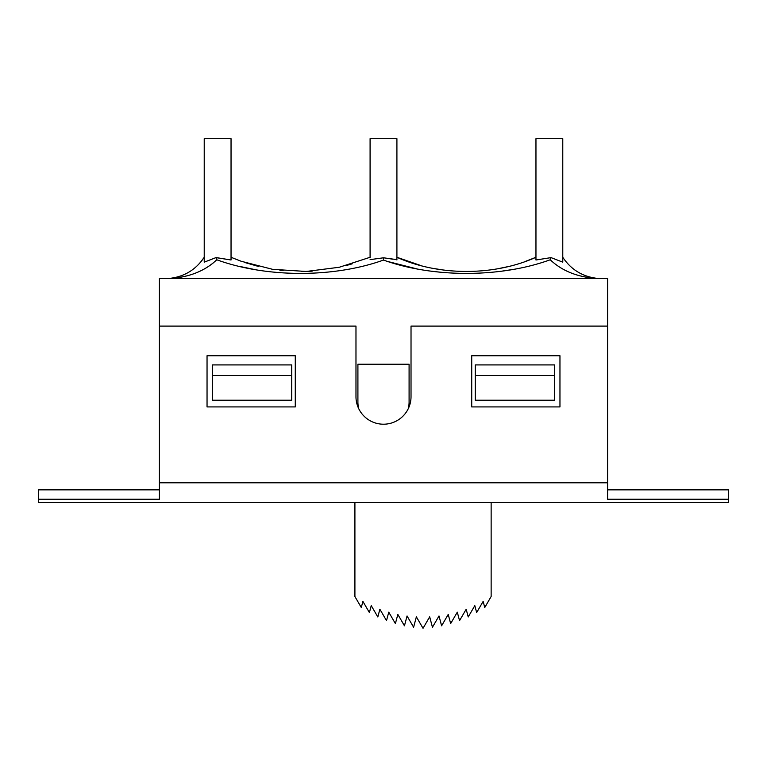 <?xml version="1.0" encoding="UTF-8"?>
<svg xmlns="http://www.w3.org/2000/svg" width="767" height="767" viewBox="0 0 767 767"><rect width="100%" height="100%" fill="white"/><g stroke="black" fill="none" stroke-linecap="round" stroke-linejoin="round"><path stroke-width="1.15" d="M396.913 259.63L383.5 257.798L383.5 260.071C433.25 277.951 500.621 277.836 550.227 259.773L551.061 257.616L535.96 259.994L551.061 257.616L562.777 262.161L562.777 138.702L535.96 138.702L535.96 259.994M525.232 261.47L535.96 257.281C494.111 276.158 438.762 276.158 396.913 257.281L420.92 265.583M433.614 268.479L444.179 270.147M465.665 271.556L467.218 271.556M498.224 268.671L506.939 266.849M550.227 259.773C561.789 270.732 577.052 276.945 596.007 278.411L597.915 278.459M598.068 278.459C582.987 276.935 571.223 269.879 562.777 257.281M200.139 262.765L204.223 257.281C195.777 269.869 184.022 276.925 168.941 278.459M213.418 262.803C202.066 271.959 187.915 277.165 170.993 278.411L169.085 278.411M170.993 278.411C189.948 276.945 205.211 270.732 216.773 259.773L215.93 257.616M204.223 262.161L215.939 257.616L231.04 259.994L231.04 138.702L204.223 138.702L204.223 262.161M383.5 257.798L370.087 259.63M370.087 257.281L339.302 267.252L306.263 271.46L272.611 269.332L241.106 261.24L231.04 257.281L241.106 261.24M216.773 259.773C266.398 277.836 333.731 277.951 383.49 260.071M244.596 262.448L258.69 266.513M279.955 270.348L283.119 270.693M301.536 271.556L312.15 271.173M346.08 265.583L352.168 263.838M510.947 269.773L501.436 271.211M467.304 273.512L465.559 273.512M441.926 272.39L430.335 271.067M416.366 268.766L387.987 261.547M392.57 259.169L384.842 257.961M313.262 273.205L301.623 273.512M280.981 272.793L277.75 272.534M254.414 269.485L238.988 266.264M217.291 257.76L231.04 259.994M396.913 259.994L396.913 138.702L370.087 138.702L370.087 257.587M354.91 502.558L354.91 596.534L361.286 607.502L362.906 601.395L369.397 612.574L371.238 605.633L377.824 616.965L379.876 609.228L386.51 620.647L388.754 612.162L395.398 623.6L397.833 614.415L404.449 625.805L407.056 615.978L413.605 627.253L416.366 616.831L423.029 628.298L429.683 616.831L432.444 627.253L439.002 615.978L441.61 625.805L448.225 614.415L450.651 623.6L457.295 612.162L459.548 620.647L466.183 609.228L468.225 616.965L474.811 605.633L476.652 612.574L483.143 601.395L484.763 607.502L491.139 596.534L491.139 502.558M159.402 326.1L355.974 326.1L355.974 396.683A27.526 27.526 0 0 0 383.5 424.209A27.526 27.526 0 0 0 411.026 396.683L411.026 326.1L607.598 326.1L607.598 278.459L159.402 278.459L159.402 499.25L38.35 499.25L38.35 489.854L159.402 489.854M607.598 489.854L728.65 489.854L728.65 499.25L607.598 499.25L607.598 482.798L159.402 482.798M38.35 499.25L38.35 502.558L728.65 502.558L728.65 499.25M607.598 326.1L607.598 482.798M207.042 355.744L207.042 406.922L295.276 406.922L295.276 355.744L207.042 355.744M559.958 406.922L559.958 355.744L471.724 355.744L471.724 406.922L559.958 406.922M358.803 408.84A27.526 27.526 0 0 0 408.197 408.84A25.589 25.589 0 0 0 409.089 402.157L409.089 364.22L357.911 364.22L357.911 402.157A25.589 25.589 0 0 0 358.803 408.84M475.262 375.514L475.262 400.211L554.666 400.211L554.666 375.514L475.262 375.514L475.262 364.919L554.666 364.919L554.666 375.514M291.738 375.514L291.738 364.919L212.334 364.919L212.334 375.514L291.738 375.514L291.738 400.211L212.334 400.211L212.334 375.514M535.96 257.281L529.22 260.003"/></g></svg>
